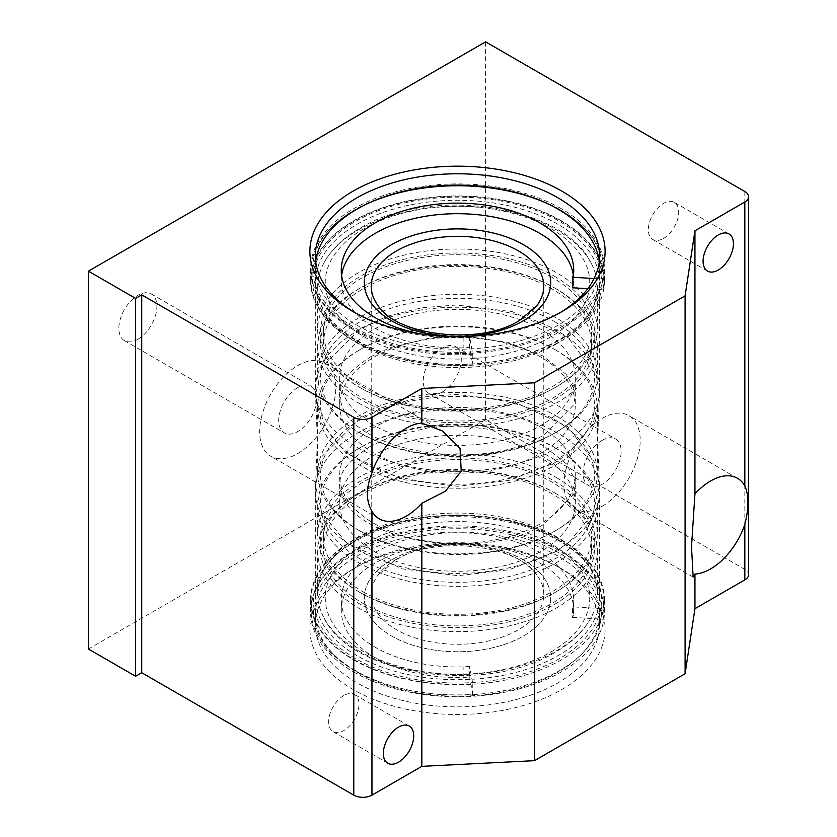 <?xml version="1.0" encoding="UTF-8"?>
<svg xmlns="http://www.w3.org/2000/svg" width="837" height="837" viewBox="0 0 837 837"><rect width="100%" height="100%" fill="white"/><g stroke="black" fill="none" stroke-linecap="round" stroke-linejoin="round"><path stroke-width="0.63" stroke-dasharray="4.18 3.14" d="M558.007 433.325A142.144 82.068 0 0 0 406.154 414.828A142.144 82.068 0 0 0 315.497 487.552A142.144 82.068 0 0 0 315.35 491.35A142.144 82.068 0 0 0 356.98 549.386A142.144 82.068 0 0 0 511.888 567.172A142.144 82.068 0 0 0 599.637 491.35A142.144 82.068 0 0 0 599.491 487.552A142.144 82.068 0 0 0 558.007 433.325M343.808 695.537A21.459 12.388 120 0 0 329.788 714.442A21.459 12.388 120 0 0 333.084 731.643A21.459 12.388 120 0 0 343.808 730.575A21.459 12.388 120 0 0 357.828 711.67A21.459 12.388 120 0 0 354.543 694.469A21.459 12.388 120 0 0 343.808 695.537M297.731 453.56A53.85 31.095 120 0 0 332.906 406.112A53.85 31.095 120 0 0 324.651 362.955A53.85 31.095 120 0 0 297.731 365.623A53.85 31.095 120 0 0 262.546 413.08A53.85 31.095 120 0 0 270.801 456.228A53.85 31.095 120 0 0 297.731 453.56M297.731 387.604A26.93 15.547 -60 0 1 311.197 386.275A26.93 15.547 -60 0 1 315.319 407.849A26.93 15.547 -60 0 1 297.731 431.578A26.93 15.547 -60 0 1 284.266 432.917A26.93 15.547 -60 0 1 280.144 411.333A26.93 15.547 -60 0 1 297.731 387.604M137.875 339.288A26.93 15.547 120 0 0 155.462 315.559A26.93 15.547 120 0 0 151.34 293.986A26.93 15.547 120 0 0 137.875 295.315A26.93 15.547 120 0 0 120.287 319.043A26.93 15.547 120 0 0 124.41 340.617A26.93 15.547 120 0 0 137.875 339.288M663.521 238.43A21.459 12.388 120 0 0 677.541 219.524A21.459 12.388 120 0 0 674.245 202.324A21.459 12.388 120 0 0 663.521 203.391A21.459 12.388 120 0 0 649.502 222.297A21.459 12.388 120 0 0 652.787 239.487A21.459 12.388 120 0 0 663.521 238.43M602.127 506.291A53.85 31.095 120 0 0 637.313 458.833A53.85 31.095 120 0 0 629.058 415.686A53.85 31.095 120 0 0 602.127 418.354A53.85 31.095 120 0 0 566.952 465.801A53.85 31.095 120 0 0 575.207 508.959A53.85 31.095 120 0 0 602.127 506.291M602.127 440.335A26.93 15.547 -60 0 1 615.593 439.006A26.93 15.547 -60 0 1 619.715 460.58A26.93 15.547 -60 0 1 602.127 484.309A26.93 15.547 -60 0 1 588.662 485.638A26.93 15.547 -60 0 1 584.54 464.064A26.93 15.547 -60 0 1 602.127 440.335M442.271 392.019A26.93 15.547 120 0 0 459.869 368.29A26.93 15.547 120 0 0 455.736 346.706A26.93 15.547 120 0 0 442.271 348.046A26.93 15.547 120 0 0 424.683 371.774A26.93 15.547 120 0 0 428.816 393.348A26.93 15.547 120 0 0 442.271 392.019M355.631 670.719A144.058 83.177 180 0 1 332.331 653.09A144.058 83.177 180 0 1 370.121 545.776A144.058 83.177 180 0 1 559.357 553.1A144.058 83.177 180 0 1 582.657 653.09A144.058 83.177 180 0 1 355.631 670.719M558.007 556.113A142.144 82.068 0 0 0 403.099 538.317A142.144 82.068 0 0 0 315.35 614.138A142.144 82.068 0 0 0 333.994 654.775A142.144 82.068 0 0 0 356.98 672.174A142.144 82.068 0 0 0 580.993 654.775A142.144 82.068 0 0 0 599.637 614.138A142.144 82.068 0 0 0 558.007 556.113M559.357 541.047A144.058 83.177 0 0 0 332.331 558.677A144.058 83.177 0 0 0 355.631 658.667A144.058 83.177 0 0 0 544.866 665.98A144.058 83.177 0 0 0 582.657 558.677A144.058 83.177 0 0 0 559.357 541.047M356.98 655.653A142.144 82.068 180 0 1 315.35 597.618A142.144 82.068 180 0 1 333.994 556.992A142.144 82.068 180 0 1 558.007 539.593A142.144 82.068 180 0 1 580.993 556.992A142.144 82.068 180 0 1 599.637 597.618A142.144 82.068 180 0 1 511.888 673.44A142.144 82.068 180 0 1 356.98 655.653M353.601 671.891A146.925 84.83 0 0 0 513.719 690.284A146.925 84.83 0 0 0 604.429 611.91A146.925 84.83 0 0 0 561.386 551.928A146.925 84.83 0 0 0 401.268 533.535A146.925 84.83 0 0 0 310.569 611.91A146.925 84.83 0 0 0 353.601 671.891M353.601 659.838A146.925 84.83 0 0 0 513.719 678.232A146.925 84.83 0 0 0 604.429 599.857A146.925 84.83 0 0 0 561.386 539.875A146.925 84.83 0 0 0 401.268 521.482A146.925 84.83 0 0 0 310.569 599.857A146.925 84.83 0 0 0 353.601 659.838M559.943 209.595A144.885 83.648 0 0 0 355.045 209.595A144.885 83.648 0 0 0 355.045 327.884A144.885 83.648 0 0 0 559.943 327.884A144.885 83.648 0 0 0 559.943 209.595M599.302 261.521A142.144 82.068 180 0 1 599.637 267.181A142.144 82.068 180 0 1 511.888 343.003A142.144 82.068 180 0 1 356.98 325.206A142.144 82.068 180 0 1 315.35 267.181A142.144 82.068 180 0 1 315.685 261.521M355.045 339.937A144.885 83.648 180 0 1 355.045 221.648A144.885 83.648 180 0 1 559.943 221.648A144.885 83.648 180 0 1 559.943 339.937A144.885 83.648 180 0 1 355.045 339.937M558.007 224.326A142.144 82.068 0 0 0 403.099 206.54A142.144 82.068 0 0 0 315.35 282.362A142.144 82.068 0 0 0 356.98 340.387A142.144 82.068 0 0 0 511.888 358.173A142.144 82.068 0 0 0 599.637 282.362A142.144 82.068 0 0 0 558.007 224.326M561.386 208.758A146.925 84.83 0 0 0 401.268 190.376A146.925 84.83 0 0 0 310.569 268.74A146.925 84.83 0 0 0 353.601 328.721A146.925 84.83 0 0 0 513.719 347.114A146.925 84.83 0 0 0 604.429 268.74A146.925 84.83 0 0 0 561.386 208.758M561.386 220.811A146.925 84.83 0 0 0 401.268 202.418A146.925 84.83 0 0 0 310.569 280.793A146.925 84.83 0 0 0 353.601 340.774A146.925 84.83 0 0 0 513.719 359.167A146.925 84.83 0 0 0 604.429 280.793A146.925 84.83 0 0 0 561.386 220.811M356.98 447.324A142.144 82.068 0 0 0 508.833 465.822A142.144 82.068 0 0 0 599.491 393.097A142.144 82.068 0 0 0 599.637 389.299A142.144 82.068 0 0 0 558.007 331.264A142.144 82.068 0 0 0 403.099 313.477A142.144 82.068 0 0 0 315.35 389.299A142.144 82.068 0 0 0 315.497 393.097A142.144 82.068 0 0 0 356.98 447.324M355.087 312.766A142.144 82.068 0 0 0 356.98 313.885L353.12 311.646L356.98 313.885A142.144 82.068 0 0 0 558.007 313.885A142.144 82.068 0 0 0 559.901 312.766M558.007 566.764L561.868 569.003A147.615 85.228 0 0 0 353.109 569.003A147.615 85.228 0 0 0 353.12 689.521A147.615 85.228 0 0 0 561.868 689.521A147.615 85.228 0 0 0 561.878 569.003A147.615 85.228 0 0 0 561.868 569.003L558.007 566.764A142.144 82.068 180 0 1 599.637 624.8A142.144 82.068 180 0 1 511.888 700.621A142.144 82.068 180 0 1 356.98 682.825A142.144 82.068 180 0 1 315.35 624.8A142.144 82.068 180 0 1 356.98 566.764A142.144 82.068 180 0 1 558.007 566.764M88.408 649.031L485.596 419.724L744.825 569.39A12.848 7.418 180 0 1 748.592 574.632M485.596 419.724L485.596 41.85M554.335 321.471A136.954 79.076 180 0 1 554.345 433.294A136.954 79.076 180 0 1 360.653 433.294L358.623 432.122A139.831 80.729 180 0 1 317.662 375.039A139.831 80.729 180 0 1 403.989 300.452A139.831 80.729 180 0 1 556.364 317.955A139.831 80.729 180 0 1 597.325 375.039A139.831 80.729 180 0 1 556.375 432.122A139.831 80.729 180 0 1 358.623 432.122L360.653 433.294A136.954 79.076 180 0 1 360.653 321.471A136.954 79.076 180 0 1 554.335 321.471M540.807 329.286A117.818 68.017 0 0 0 412.411 314.545A117.818 68.017 0 0 0 339.676 377.382A117.818 68.017 0 0 0 374.181 425.478A117.818 68.017 0 0 0 502.577 440.231A117.818 68.017 0 0 0 575.312 377.382A117.818 68.017 0 0 0 540.807 329.286M540.807 357.075A117.818 68.017 0 0 0 412.411 342.333A117.818 68.017 0 0 0 339.676 405.171A117.818 68.017 0 0 0 374.181 453.267A117.818 68.017 0 0 0 502.577 468.019A117.818 68.017 0 0 0 575.312 405.171A117.818 68.017 0 0 0 540.807 357.075M556.375 350.431L554.345 349.259A136.954 79.076 0 0 0 360.653 349.259A136.954 79.076 0 0 0 360.653 461.082A136.954 79.076 0 0 0 554.335 461.082A136.954 79.076 0 0 0 554.345 349.259A136.954 79.076 0 0 0 554.335 349.259L556.364 350.431A139.831 80.729 0 0 0 358.623 350.431A139.831 80.729 0 0 0 317.662 407.514A139.831 80.729 0 0 0 358.623 464.598A139.831 80.729 0 0 0 511.009 482.102A139.831 80.729 0 0 0 597.325 407.514A139.831 80.729 0 0 0 556.375 350.431A139.831 80.729 0 0 0 556.364 350.431M556.364 416.052A139.831 80.729 180 0 1 597.325 473.135A139.831 80.729 180 0 1 556.375 530.219A139.831 80.729 180 0 1 358.623 530.219L358.623 530.219A139.831 80.729 180 0 1 317.662 473.135A139.831 80.729 180 0 1 403.989 398.548A139.831 80.729 180 0 1 556.364 416.052M556.375 448.527L554.345 447.356A136.954 79.076 0 0 0 360.653 447.356A136.954 79.076 0 0 0 360.653 559.179A136.954 79.076 0 0 0 554.335 559.179A136.954 79.076 0 0 0 554.345 447.356A136.954 79.076 0 0 0 554.335 447.356L556.364 448.527A139.831 80.729 0 0 0 358.623 448.527A139.831 80.729 0 0 0 317.662 505.611A139.831 80.729 0 0 0 358.623 562.694A139.831 80.729 0 0 0 511.009 580.198A139.831 80.729 0 0 0 597.325 505.611A139.831 80.729 0 0 0 556.375 448.527A139.831 80.729 0 0 0 556.364 448.527M374.181 551.363A117.818 68.017 0 0 0 502.577 566.105A117.818 68.017 0 0 0 575.312 503.267A117.818 68.017 0 0 0 540.807 455.171A117.818 68.017 0 0 0 412.411 440.419A117.818 68.017 0 0 0 339.676 503.267A117.818 68.017 0 0 0 374.181 551.363M374.181 523.575A117.818 68.017 0 0 0 502.577 538.327A117.818 68.017 0 0 0 575.312 475.479A117.818 68.017 0 0 0 540.807 427.383A117.818 68.017 0 0 0 412.411 412.631A117.818 68.017 0 0 0 339.676 475.479A117.818 68.017 0 0 0 374.181 523.575M554.335 419.567A136.954 79.076 180 0 1 554.345 531.39A136.954 79.076 180 0 1 360.653 531.39L358.623 530.219L360.653 531.39A136.954 79.076 180 0 1 360.653 419.567A136.954 79.076 180 0 1 554.335 419.567M358.623 403.11A139.831 80.729 0 0 0 511.009 420.613A139.831 80.729 0 0 0 597.325 346.026A139.831 80.729 0 0 0 556.375 288.943A139.831 80.729 0 0 0 556.364 288.943A139.831 80.729 0 0 0 358.623 288.943A139.831 80.729 0 0 0 317.662 346.026A139.831 80.729 0 0 0 358.623 403.11M556.364 477.54A139.831 80.729 180 0 1 597.325 534.623A139.831 80.729 180 0 1 556.375 591.707A139.831 80.729 180 0 1 358.623 591.707L358.623 591.707A139.831 80.729 180 0 1 317.662 534.623A139.831 80.729 180 0 1 403.989 460.036A139.831 80.729 180 0 1 556.364 477.54M556.375 288.943L554.345 287.771A136.954 79.076 0 0 0 360.653 287.771A136.954 79.076 0 0 0 360.653 399.594A136.954 79.076 0 0 0 554.335 399.594A136.954 79.076 0 0 0 554.345 287.771A136.954 79.076 0 0 0 554.335 287.771L556.364 288.943M552.211 277.392A133.941 77.328 0 0 0 406.238 260.631A133.941 77.328 0 0 0 323.553 332.08A133.941 77.328 0 0 0 362.777 386.757A133.941 77.328 0 0 0 508.75 403.518A133.941 77.328 0 0 0 591.435 332.08A133.941 77.328 0 0 0 552.211 277.392M552.211 288.995A133.941 77.328 0 0 0 406.238 272.234A133.941 77.328 0 0 0 323.553 343.683A133.941 77.328 0 0 0 362.777 398.36A133.941 77.328 0 0 0 508.75 415.131A133.941 77.328 0 0 0 591.435 343.683A133.941 77.328 0 0 0 552.211 288.995M554.335 276.158A136.954 79.076 180 0 1 554.345 387.991A136.954 79.076 180 0 1 360.653 387.991L358.623 386.82A139.831 80.729 180 0 1 317.662 329.736A139.831 80.729 180 0 1 403.989 255.149A139.831 80.729 180 0 1 556.364 272.642A139.831 80.729 180 0 1 597.325 329.736A139.831 80.729 180 0 1 556.375 386.82A139.831 80.729 180 0 1 358.623 386.82L360.653 387.991A136.954 79.076 180 0 1 360.653 276.158A136.954 79.076 180 0 1 554.335 276.158M554.335 481.055A136.954 79.076 180 0 1 554.345 592.878A136.954 79.076 180 0 1 360.653 592.878L358.623 591.707L360.653 592.878A136.954 79.076 180 0 1 360.653 481.055A136.954 79.076 180 0 1 554.335 481.055M362.777 603.257A133.941 77.328 0 0 0 508.75 620.018A133.941 77.328 0 0 0 591.435 548.58A133.941 77.328 0 0 0 552.211 493.893A133.941 77.328 0 0 0 406.238 477.132A133.941 77.328 0 0 0 323.553 548.58A133.941 77.328 0 0 0 362.777 603.257M362.777 591.654A133.941 77.328 0 0 0 508.75 608.415A133.941 77.328 0 0 0 591.435 536.967A133.941 77.328 0 0 0 552.211 482.29A133.941 77.328 0 0 0 406.238 465.518A133.941 77.328 0 0 0 323.553 536.967A133.941 77.328 0 0 0 362.777 591.654M556.375 493.84L554.345 492.669A136.954 79.076 0 0 0 360.653 492.669A136.954 79.076 0 0 0 360.653 604.492A136.954 79.076 0 0 0 554.335 604.492A136.954 79.076 0 0 0 554.345 492.669A136.954 79.076 0 0 0 554.335 492.658L556.364 493.83A139.831 80.729 0 0 0 358.623 493.84A139.831 80.729 0 0 0 317.662 550.924A139.831 80.729 0 0 0 358.623 608.007A139.831 80.729 0 0 0 511.009 625.501A139.831 80.729 0 0 0 597.325 550.924A139.831 80.729 0 0 0 556.375 493.84A139.831 80.729 0 0 0 556.364 493.83M556.364 343.944A139.831 80.729 180 0 1 358.623 343.944A139.831 80.729 180 0 1 317.662 286.861A139.831 80.729 180 0 1 323.689 263.414A139.831 80.729 180 0 1 358.623 229.777A139.831 80.729 180 0 1 556.364 229.777A139.831 80.729 180 0 1 591.299 263.414A139.831 80.729 180 0 1 597.325 286.861A139.831 80.729 180 0 1 556.364 343.944M358.623 650.872A139.831 80.729 0 0 0 556.364 650.872A139.831 80.729 0 0 0 591.299 617.235A139.831 80.729 0 0 0 597.325 593.789A139.831 80.729 0 0 0 556.364 536.705A139.831 80.729 0 0 0 358.623 536.705A139.831 80.729 0 0 0 317.662 593.789A139.831 80.729 0 0 0 323.689 617.235A139.831 80.729 0 0 0 358.623 650.872M523.407 559.88A93.21 53.819 0 0 0 421.827 548.214A93.21 53.819 0 0 0 364.283 597.942A93.21 53.819 0 0 0 391.58 635.994A93.21 53.819 0 0 0 493.171 647.66A93.21 53.819 0 0 0 550.715 597.942A93.21 53.819 0 0 0 523.407 559.88A93.21 53.819 180 0 1 550.715 597.932A93.21 53.819 180 0 1 523.407 635.994A93.21 53.819 180 0 1 391.58 635.994A93.21 53.819 180 0 1 364.283 597.932A93.21 53.819 180 0 1 391.58 559.88A93.21 53.819 180 0 1 523.407 559.88M378.094 305.651A86.284 49.812 0 0 0 396.487 321.387A86.284 49.812 0 0 0 518.501 321.387A86.284 49.812 0 0 0 536.894 305.651M550.715 282.707L550.715 282.718A93.21 53.819 180 0 1 523.407 320.77A93.21 53.819 180 0 1 391.58 320.77A93.21 53.819 180 0 1 364.283 282.718L364.283 282.718M396.487 559.262A86.284 49.812 0 0 0 378.094 574.998A86.284 49.812 0 0 0 371.209 594.479A86.284 49.812 0 0 0 396.487 629.706A86.284 49.812 0 0 0 518.501 629.706A86.284 49.812 0 0 0 543.778 594.479A86.284 49.812 0 0 0 536.894 574.998A86.284 49.812 0 0 0 518.501 559.262A86.284 49.812 0 0 0 396.487 559.262M341.622 275.519A116.228 67.106 0 0 0 341.266 280.793A116.228 67.106 0 0 0 375.311 328.25A116.228 67.106 0 0 0 463.886 347.794A21.521 12.429 0 0 0 469.578 347.167L472.79 364.838A146.36 84.506 180 0 1 353.999 340.544A146.36 84.506 180 0 1 311.134 280.793A146.36 84.506 180 0 1 401.488 202.721A146.36 84.506 180 0 1 560.989 221.041A146.36 84.506 180 0 1 603.864 280.793A146.36 84.506 180 0 1 603.058 289.623L587.762 288.702M572.456 287.771A21.521 12.429 0 0 0 573.554 284.486A116.228 67.106 0 0 0 573.722 280.793A116.228 67.106 0 0 0 573.324 275.195M421.116 333.984A116.228 67.106 0 0 0 463.886 337.259A21.521 12.429 0 0 0 469.578 336.62L472.79 354.292A146.36 84.506 180 0 1 353.999 330.008A146.36 84.506 180 0 1 311.134 270.246A146.36 84.506 180 0 1 369.661 202.659M472.79 354.292L472.79 364.838M545.326 202.659A146.36 84.506 180 0 1 560.989 210.495A146.36 84.506 180 0 1 603.864 270.246A146.36 84.506 180 0 1 603.058 279.087L603.058 289.623M469.578 336.62L469.578 347.167M603.058 279.087L594.103 278.543M469.578 666.231A21.521 12.429 180 0 1 463.886 666.859A116.228 67.106 180 0 1 375.311 647.304A116.228 67.106 180 0 1 341.266 599.857A116.228 67.106 180 0 1 413.018 537.856A116.228 67.106 180 0 1 539.687 552.41A116.228 67.106 180 0 1 573.722 599.857A116.228 67.106 180 0 1 573.554 603.55A21.521 12.429 180 0 1 572.456 606.835L603.058 608.687A146.36 84.506 0 0 0 603.864 599.857A146.36 84.506 0 0 0 560.989 540.106A146.36 84.506 0 0 0 401.488 521.786A146.36 84.506 0 0 0 311.134 599.857A146.36 84.506 0 0 0 353.999 659.608A146.36 84.506 0 0 0 472.79 683.892L469.578 666.231L469.578 676.767A21.521 12.429 180 0 1 463.886 677.405A116.228 67.106 180 0 1 375.311 657.851A116.228 67.106 180 0 1 341.266 610.403A116.228 67.106 180 0 1 413.018 548.402A116.228 67.106 180 0 1 539.687 562.945A116.228 67.106 180 0 1 573.722 610.403A116.228 67.106 180 0 1 573.554 614.096A21.521 12.429 180 0 1 572.456 617.371L572.456 606.835M572.456 617.371L603.058 619.234A146.36 84.506 0 0 0 603.864 610.403A146.36 84.506 0 0 0 560.989 550.652A146.36 84.506 0 0 0 401.488 532.332A146.36 84.506 0 0 0 311.134 610.403A146.36 84.506 0 0 0 353.999 670.155A146.36 84.506 0 0 0 472.79 694.438L472.79 683.892M603.058 619.234L603.058 608.687M472.79 694.438L469.578 676.767M744.825 191.516L744.825 569.39M363.98 228.721A132.246 76.355 0 0 0 363.98 336.704A132.246 76.355 0 0 0 551.008 336.704A132.246 76.355 0 0 0 551.008 228.721A132.246 76.355 0 0 0 363.98 228.721M551.008 651.929A132.246 76.355 0 0 0 551.008 543.945A132.246 76.355 0 0 0 363.98 543.945A132.246 76.355 0 0 0 363.98 651.929A132.246 76.355 0 0 0 551.008 651.929M573.554 273.94L573.554 284.486M463.886 337.259L463.886 347.794M463.886 677.405L463.886 666.859M573.554 614.096L573.554 603.55M315.497 393.097L317.39 440.325L315.497 487.552M599.491 393.097L597.597 440.325L599.491 487.552M409.272 726.066L354.543 694.469M442.595 431.045L324.651 362.955M151.34 293.986L311.197 386.275M728.975 233.921L674.245 202.324M737.523 478.304L629.058 415.686M455.736 346.706L615.593 439.006M333.994 654.775L332.331 653.09M333.994 556.992L332.331 558.677M604.429 599.857L604.429 611.91M310.569 280.793L310.569 268.74M356.98 566.764L353.109 569.003M315.35 624.8L315.35 614.138M315.35 267.181L315.35 255.85M315.35 389.299L315.35 282.362M315.35 597.618L315.35 491.35M599.637 597.618L599.637 491.35M599.637 389.299L599.637 282.362M599.637 267.181L599.637 255.85M599.637 624.8L599.637 614.138M558.007 313.885L561.878 311.646M604.429 280.793L604.429 268.74M310.569 599.857L310.569 611.91M580.993 556.992L582.657 558.677M580.993 654.775L582.657 653.09M428.816 393.348L588.662 485.638M693.141 577.049L575.207 508.959M707.516 271.094L652.787 239.487M124.41 340.617L284.266 432.917M379.266 518.856L270.801 456.228M387.813 763.239L333.084 731.643M554.345 433.294L556.375 432.122M339.676 377.382L339.676 405.171M597.325 407.514L597.325 473.135M575.312 503.267L575.312 475.479M554.345 531.39L556.375 530.219M597.325 346.026L597.325 375.039M597.325 505.611L597.325 534.623M323.553 332.08L323.553 343.683M554.345 387.991L556.375 386.82M554.345 592.878L556.375 591.707M591.435 548.58L591.435 536.967M597.325 286.861L597.325 329.736M597.325 550.924L597.325 593.789M591.299 263.414C563.908 204.291 428.711 185.668 359.879 228.323C343.17 237.959 331.107 249.656 323.689 263.414M591.299 617.235C583.881 630.993 571.817 642.69 555.109 652.337C486.276 694.982 351.08 676.369 323.689 617.235M317.662 550.924L317.662 593.789M317.662 286.861L317.662 329.736M360.653 492.669L358.623 493.84M323.553 548.58L323.553 536.967M591.435 332.08L591.435 343.683M360.653 287.771L358.623 288.943M317.662 505.611L317.662 534.623M317.662 346.026L317.662 375.039M339.676 503.267L339.676 475.479M360.653 447.356L358.623 448.527M317.662 407.514L317.662 473.135M360.653 349.259L358.623 350.431M575.312 377.382L575.312 405.171M371.209 594.479L371.209 286.17M536.894 574.998C518.563 544.971 434.895 534.676 395.514 560.194L378.094 574.998M543.778 594.479L543.778 286.17M370.561 446.163C351.822 458.477 341.82 469.243 340.554 478.471C338.64 481.641 339.309 487.783 342.574 496.885C362.086 543.788 487.124 561.407 544.427 523.857L573.45 494.5L575.343 484.958L574.433 478.471L566.272 463.782L543.171 445.441L507.651 431.651L458.843 425.552L430.344 427.278L390.084 437.04L370.561 446.163M360.59 417.715L322.046 456.437L315.35 484.905L321.889 513.248L346.528 542.857L402.367 568.898L457.923 575.657L508.854 569.819L554.397 552.305L568.605 542.742L593.14 513.165L599.637 484.874L596.321 464.702L567.904 426.734L512.38 401.059L456.207 394.363L421.911 397.104L387.573 405.547L360.59 417.715M370.561 356.792L390.084 347.669L430.344 337.918L458.843 336.192L507.651 342.281L543.171 356.081L566.272 374.421L574.433 389.1L575.343 395.587L573.45 405.139L544.427 434.487C487.124 472.037 362.086 454.418 342.574 407.514C339.309 398.412 338.64 392.281 340.554 389.111C341.82 379.883 351.822 369.107 370.561 356.792M360.59 328.355L387.573 316.187L421.911 307.744L456.207 305.003L512.38 311.688L567.904 337.363L596.321 375.342L599.637 395.503L593.14 423.804L568.605 453.372L554.397 462.934L508.854 480.459L457.923 486.287L402.367 479.528L346.528 453.487L321.889 423.888L315.35 395.535L322.046 367.077L360.59 328.355M341.266 270.246L341.266 280.793M573.722 270.246L573.722 280.793M311.134 270.246L311.134 280.793M603.864 270.246L603.864 280.793M341.266 610.403L341.266 599.857M603.864 610.403L603.864 599.857M311.134 610.403L311.134 599.857M573.722 610.403L573.722 599.857"/><path stroke-width="1.26" d="M398.538 762.172A21.459 12.388 120 0 0 412.557 743.266A21.459 12.388 120 0 0 409.272 726.066A21.459 12.388 120 0 0 398.538 727.133A21.459 12.388 120 0 0 384.518 746.039A21.459 12.388 120 0 0 387.813 763.239A21.459 12.388 120 0 0 398.538 762.172M421.827 423.093L442.595 431.045L460.057 448.433L461.239 471.273L445.336 491.267L421.827 503.278A53.85 31.095 120 0 1 406.196 516.188A53.85 31.095 120 0 1 379.266 518.856A53.85 31.095 120 0 1 371.963 511.24C365.884 500.819 365.884 487.981 371.963 472.717A53.85 31.095 120 0 1 406.196 428.241A53.85 31.095 120 0 1 421.827 423.093L421.827 388.483L371.963 417.276L371.963 472.717M718.251 270.027A21.459 12.388 120 0 0 732.27 251.121A21.459 12.388 120 0 0 728.975 233.921A21.459 12.388 120 0 0 718.251 234.988A21.459 12.388 120 0 0 704.231 253.893A21.459 12.388 120 0 0 707.516 271.094A21.459 12.388 120 0 0 718.251 270.027M694.951 493.882A53.85 31.095 120 0 1 710.592 480.972A53.85 31.095 120 0 1 737.523 478.304A53.85 31.095 120 0 1 744.825 485.92C748.979 495.232 748.979 508.069 744.825 524.433A53.85 31.095 120 0 1 710.592 568.909A53.85 31.095 120 0 1 694.951 574.056L693.141 577.049L691.508 546.655L694.951 493.882L694.951 230.803L744.825 202.01A12.848 7.418 0 0 0 748.592 196.758A12.848 7.418 0 0 0 744.825 191.516L485.596 41.85L88.408 271.157L135.604 298.401L141.746 294.854L353.789 417.276A12.848 7.418 0 0 0 371.963 417.276M315.685 261.521A142.144 82.068 180 0 1 407.661 190.323A142.144 82.068 180 0 1 558.007 209.145A142.144 82.068 180 0 1 599.302 261.521M353.12 311.646A147.615 85.228 180 0 1 353.109 311.646A147.615 85.228 180 0 1 353.12 191.129A147.615 85.228 180 0 1 561.868 191.129A147.615 85.228 180 0 1 561.878 311.646A147.615 85.228 180 0 1 353.12 311.646M559.901 312.766A142.144 82.068 0 0 0 599.637 255.85A142.144 82.068 0 0 0 558.007 197.825A142.144 82.068 0 0 0 403.099 180.028A142.144 82.068 0 0 0 315.35 255.85A142.144 82.068 0 0 0 355.087 312.766M748.592 196.758L748.592 574.632A12.848 7.418 180 0 1 744.825 579.884L694.951 608.677L685.095 673.733L534.519 760.666L421.827 766.357L371.963 795.15A12.848 7.418 180 0 1 353.789 795.15L141.746 672.728L141.746 294.854M421.827 766.357L421.827 503.278M694.951 608.677L694.951 574.056M141.746 672.728L135.604 676.275L88.408 649.031L88.408 271.157M421.827 388.483L534.519 382.791L685.095 295.859L694.951 230.803M135.604 676.275L135.604 298.401M685.095 673.733L685.095 295.859M534.519 760.666L534.519 382.791M391.58 320.77A93.21 53.819 180 0 1 364.283 282.707A93.21 53.819 180 0 1 421.827 232.989A93.21 53.819 180 0 1 523.407 244.655A93.21 53.819 180 0 1 550.715 282.707A93.21 53.819 180 0 1 493.171 332.435A93.21 53.819 180 0 1 391.58 320.77M396.487 250.943A86.284 49.812 0 0 0 371.209 286.17A86.284 49.812 0 0 0 378.094 305.651C396.424 335.679 480.093 345.974 519.474 320.456L536.894 305.651A86.284 49.812 0 0 0 543.778 286.17A86.284 49.812 0 0 0 518.501 250.943A86.284 49.812 0 0 0 396.487 250.943M364.283 282.718A93.21 53.819 180 0 1 391.58 244.666A93.21 53.819 180 0 1 523.407 244.666A93.21 53.819 180 0 1 550.715 282.718M573.324 275.195A116.228 67.106 0 0 0 539.687 233.345A116.228 67.106 0 0 0 417.276 217.84A116.228 67.106 0 0 0 341.622 275.519M587.762 288.702L572.456 287.771L572.456 277.225A21.521 12.429 0 0 0 573.554 273.94A116.228 67.106 0 0 0 573.722 270.246A116.228 67.106 0 0 0 539.687 222.799A116.228 67.106 0 0 0 413.018 208.256A116.228 67.106 0 0 0 341.266 270.246A116.228 67.106 0 0 0 375.311 317.704A116.228 67.106 0 0 0 421.116 333.984M369.661 202.659A146.36 84.506 180 0 1 545.326 202.659M594.103 278.543L572.456 277.225M371.963 511.24L371.963 795.15M353.789 795.15L353.789 417.276M744.825 485.92L744.825 202.01M744.825 579.884L744.825 524.433"/></g></svg>
